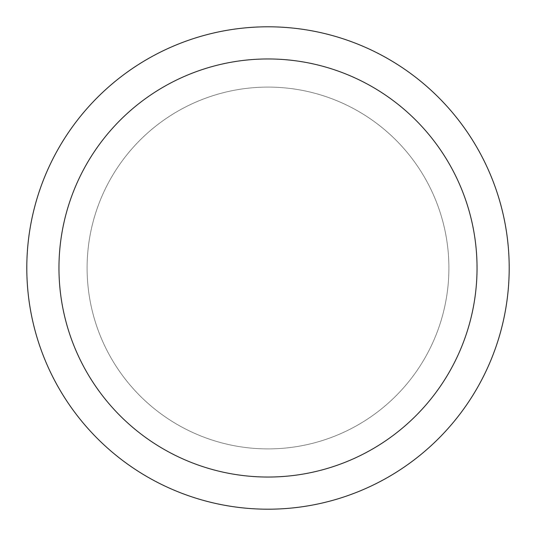 <?xml version="1.0" encoding="UTF-8"?>
<svg xmlns="http://www.w3.org/2000/svg" width="536" height="536" viewBox="0 0 536 536"><rect width="100%" height="100%" fill="white"/><g stroke="black" fill="none" stroke-linecap="round" stroke-linejoin="round"><path stroke-width="0.4" stroke-dasharray="2.68 2.01" d="M509.2 268A241.2 241.2 0 0 1 268 509.2A241.2 241.2 0 0 1 26.8 268A241.2 241.2 0 0 1 268 26.8A241.2 241.2 0 0 1 509.2 268M448.9 268A180.9 180.9 0 0 0 268 87.1A180.9 180.9 0 0 0 87.1 268A180.9 180.9 0 0 0 268 448.9A180.9 180.9 0 0 0 448.9 268A180.9 180.9 0 0 0 268 87.1A180.9 180.9 0 0 0 87.1 268A180.9 180.9 0 0 0 268 448.9A180.9 180.9 0 0 0 448.9 268A180.9 180.9 0 0 0 268 87.1A180.9 180.9 0 0 0 87.1 268A180.9 180.9 0 0 0 268 448.9A180.9 180.9 0 0 0 448.9 268A180.9 180.9 0 0 0 268 87.1A180.9 180.9 0 0 0 87.1 268A180.9 180.9 0 0 0 268 448.9A180.9 180.9 0 0 0 448.9 268A180.9 180.9 0 0 0 268 87.1A180.9 180.9 0 0 0 87.1 268A180.9 180.9 0 0 0 268 448.9A180.9 180.9 0 0 0 448.9 268"/><path stroke-width="0.8" d="M26.8 268A241.2 241.2 0 0 0 268 509.2A241.2 241.2 0 0 0 509.2 268A241.2 241.2 0 0 0 268 26.8A241.2 241.2 0 0 0 26.8 268M477.04 268A209.04 209.04 0 0 1 268 477.04A209.04 209.04 0 0 1 58.96 268A209.04 209.04 0 0 1 268 58.96A209.04 209.04 0 0 1 477.04 268"/></g></svg>
